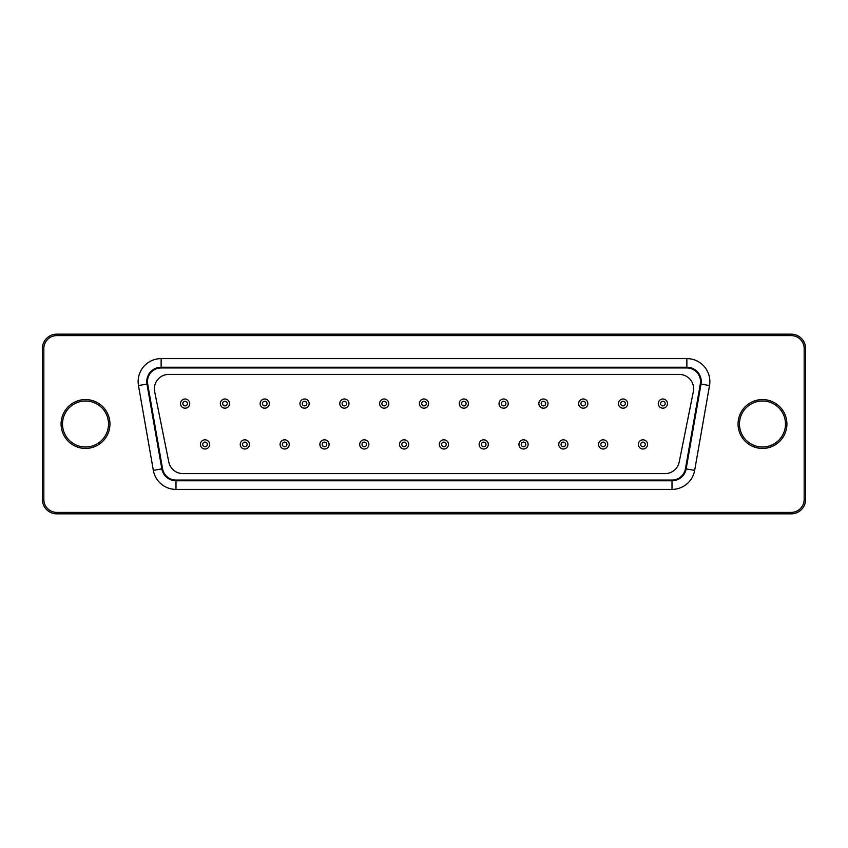 <?xml version="1.0" encoding="UTF-8"?>
<svg xmlns="http://www.w3.org/2000/svg" width="848" height="848" viewBox="0 0 848 848"><rect width="100%" height="100%" fill="white"/><g stroke="black" fill="none" stroke-linecap="round" stroke-linejoin="round"><path stroke-width="1.27" d="M667.471 403.595A4.6 4.6 0 0 0 660.581 399.609A4.6 4.6 0 0 0 660.581 407.57A4.6 4.6 0 0 0 667.471 403.595M665.118 473.587A14.374 14.374 0 0 0 679.206 462.043L693.346 391.617A14.374 14.374 0 0 0 679.248 374.413L168.752 374.413A14.374 14.374 0 0 0 154.654 391.617L168.794 462.043A14.374 14.374 0 0 0 182.882 473.587L665.118 473.587M161.131 367.947A13.653 13.653 0 0 0 147.679 383.953L162.551 468.753A13.653 13.653 0 0 0 175.992 480.053L672.008 480.053A13.653 13.653 0 0 0 685.449 468.753L700.321 383.953A13.653 13.653 0 0 0 686.869 367.947L161.131 367.947L161.131 367.226A14.374 14.374 0 0 0 146.969 384.08L161.841 468.88A14.374 14.374 0 0 0 175.992 480.774L672.008 480.774A14.374 14.374 0 0 0 686.159 468.88L701.031 384.08A14.374 14.374 0 0 0 686.869 367.226L161.131 367.226L161.131 358.609L686.869 358.609A22.991 22.991 0 0 1 709.522 385.575L694.66 470.375A22.991 22.991 0 0 1 672.008 489.391L175.992 489.391A22.991 22.991 0 0 1 153.34 470.375L138.478 385.575A22.991 22.991 0 0 1 161.131 358.609M189.719 403.595A4.6 4.6 0 0 0 182.818 399.609A4.6 4.6 0 0 0 182.818 407.57A4.6 4.6 0 0 0 189.719 403.595A4.6 4.6 0 0 0 182.818 399.609A4.6 4.6 0 0 0 182.818 407.57A4.6 4.6 0 0 0 189.719 403.595M229.532 403.595A4.6 4.6 0 0 0 222.632 399.609A4.6 4.6 0 0 0 222.632 407.57A4.6 4.6 0 0 0 229.532 403.595A4.6 4.6 0 0 0 222.632 399.609A4.6 4.6 0 0 0 222.632 407.57A4.6 4.6 0 0 0 229.532 403.595M309.16 403.595A4.6 4.6 0 0 0 302.259 399.609A4.6 4.6 0 0 0 302.259 407.57A4.6 4.6 0 0 0 309.16 403.595A4.6 4.6 0 0 0 302.259 399.609A4.6 4.6 0 0 0 302.259 407.57A4.6 4.6 0 0 0 309.16 403.595M269.346 403.595A4.6 4.6 0 0 0 262.445 399.609A4.6 4.6 0 0 0 262.445 407.57A4.6 4.6 0 0 0 269.346 403.595A4.6 4.6 0 0 0 262.445 399.609A4.6 4.6 0 0 0 262.445 407.57A4.6 4.6 0 0 0 269.346 403.595M428.6 403.595A4.6 4.6 0 0 0 421.7 399.609A4.6 4.6 0 0 0 421.7 407.57A4.6 4.6 0 0 0 428.6 403.595A4.6 4.6 0 0 0 421.7 399.609A4.6 4.6 0 0 0 421.7 407.57A4.6 4.6 0 0 0 428.6 403.595M388.787 403.595A4.6 4.6 0 0 0 381.886 399.609A4.6 4.6 0 0 0 381.886 407.57A4.6 4.6 0 0 0 388.787 403.595A4.6 4.6 0 0 0 381.886 399.609A4.6 4.6 0 0 0 381.886 407.57A4.6 4.6 0 0 0 388.787 403.595M348.973 403.595A4.6 4.6 0 0 0 342.073 399.609A4.6 4.6 0 0 0 342.073 407.57A4.6 4.6 0 0 0 348.973 403.595A4.6 4.6 0 0 0 342.073 399.609A4.6 4.6 0 0 0 342.073 407.57A4.6 4.6 0 0 0 348.973 403.595M508.228 403.595A4.6 4.6 0 0 0 501.327 399.609A4.6 4.6 0 0 0 501.327 407.57A4.6 4.6 0 0 0 508.228 403.595A4.6 4.6 0 0 0 501.327 399.609A4.6 4.6 0 0 0 501.327 407.57A4.6 4.6 0 0 0 508.228 403.595M468.414 403.595A4.6 4.6 0 0 0 461.513 399.609A4.6 4.6 0 0 0 461.513 407.57A4.6 4.6 0 0 0 468.414 403.595A4.6 4.6 0 0 0 461.513 399.609A4.6 4.6 0 0 0 461.513 407.57A4.6 4.6 0 0 0 468.414 403.595M528.134 444.405A4.6 4.6 0 0 0 521.234 440.43A4.6 4.6 0 0 0 521.234 448.391A4.6 4.6 0 0 0 528.134 444.405A4.6 4.6 0 0 0 521.234 440.43A4.6 4.6 0 0 0 521.234 448.391A4.6 4.6 0 0 0 528.134 444.405M488.321 444.405A4.6 4.6 0 0 0 481.42 440.43A4.6 4.6 0 0 0 481.42 448.391A4.6 4.6 0 0 0 488.321 444.405A4.6 4.6 0 0 0 481.42 440.43A4.6 4.6 0 0 0 481.42 448.391A4.6 4.6 0 0 0 488.321 444.405M408.694 444.405A4.6 4.6 0 0 0 401.793 440.43A4.6 4.6 0 0 0 401.793 448.391A4.6 4.6 0 0 0 408.694 444.405A4.6 4.6 0 0 0 401.793 440.43A4.6 4.6 0 0 0 401.793 448.391A4.6 4.6 0 0 0 408.694 444.405M448.507 444.405A4.6 4.6 0 0 0 441.607 440.43A4.6 4.6 0 0 0 441.607 448.391A4.6 4.6 0 0 0 448.507 444.405A4.6 4.6 0 0 0 441.607 440.43A4.6 4.6 0 0 0 441.607 448.391A4.6 4.6 0 0 0 448.507 444.405M368.88 444.405A4.6 4.6 0 0 0 361.979 440.43A4.6 4.6 0 0 0 361.979 448.391A4.6 4.6 0 0 0 368.88 444.405A4.6 4.6 0 0 0 361.979 440.43A4.6 4.6 0 0 0 361.979 448.391A4.6 4.6 0 0 0 368.88 444.405M209.626 444.405A4.6 4.6 0 0 0 202.725 440.43A4.6 4.6 0 0 0 202.725 448.391A4.6 4.6 0 0 0 209.626 444.405A4.6 4.6 0 0 0 202.725 440.43A4.6 4.6 0 0 0 202.725 448.391A4.6 4.6 0 0 0 209.626 444.405M249.439 444.405A4.6 4.6 0 0 0 242.539 440.43A4.6 4.6 0 0 0 242.539 448.391A4.6 4.6 0 0 0 249.439 444.405A4.6 4.6 0 0 0 242.539 440.43A4.6 4.6 0 0 0 242.539 448.391A4.6 4.6 0 0 0 249.439 444.405M289.253 444.405A4.6 4.6 0 0 0 282.352 440.43A4.6 4.6 0 0 0 282.352 448.391A4.6 4.6 0 0 0 289.253 444.405A4.6 4.6 0 0 0 282.352 440.43A4.6 4.6 0 0 0 282.352 448.391A4.6 4.6 0 0 0 289.253 444.405M329.066 444.405A4.6 4.6 0 0 0 322.166 440.43A4.6 4.6 0 0 0 322.166 448.391A4.6 4.6 0 0 0 329.066 444.405A4.6 4.6 0 0 0 322.166 440.43A4.6 4.6 0 0 0 322.166 448.391A4.6 4.6 0 0 0 329.066 444.405M587.855 403.595A4.6 4.6 0 0 0 580.954 399.609A4.6 4.6 0 0 0 580.954 407.57A4.6 4.6 0 0 0 587.855 403.595A4.6 4.6 0 0 0 580.954 399.609A4.6 4.6 0 0 0 580.954 407.57A4.6 4.6 0 0 0 587.855 403.595M548.041 403.595A4.6 4.6 0 0 0 541.141 399.609A4.6 4.6 0 0 0 541.141 407.57A4.6 4.6 0 0 0 548.041 403.595A4.6 4.6 0 0 0 541.141 399.609A4.6 4.6 0 0 0 541.141 407.57A4.6 4.6 0 0 0 548.041 403.595M567.948 444.405A4.6 4.6 0 0 0 561.047 440.43A4.6 4.6 0 0 0 561.047 448.391A4.6 4.6 0 0 0 567.948 444.405A4.6 4.6 0 0 0 561.047 440.43A4.6 4.6 0 0 0 561.047 448.391A4.6 4.6 0 0 0 567.948 444.405M627.668 403.595A4.6 4.6 0 0 0 620.768 399.609A4.6 4.6 0 0 0 620.768 407.57A4.6 4.6 0 0 0 627.668 403.595A4.6 4.6 0 0 0 620.768 399.609A4.6 4.6 0 0 0 620.768 407.57A4.6 4.6 0 0 0 627.668 403.595M607.762 444.405A4.6 4.6 0 0 0 600.861 440.43A4.6 4.6 0 0 0 600.861 448.391A4.6 4.6 0 0 0 607.762 444.405A4.6 4.6 0 0 0 600.861 440.43A4.6 4.6 0 0 0 600.861 448.391A4.6 4.6 0 0 0 607.762 444.405M647.575 444.405A4.6 4.6 0 0 0 640.675 440.43A4.6 4.6 0 0 0 640.675 448.391A4.6 4.6 0 0 0 647.575 444.405A4.6 4.6 0 0 0 640.675 440.43A4.6 4.6 0 0 0 640.675 448.391A4.6 4.6 0 0 0 647.575 444.405M56.774 513.835A14.374 14.374 0 0 1 42.4 499.461L42.4 348.539A14.374 14.374 0 0 1 56.774 334.165L791.226 334.165A14.374 14.374 0 0 1 805.6 348.539L805.6 499.461A14.374 14.374 0 0 1 791.226 513.835L56.774 513.835L56.774 512.393A12.932 12.932 0 0 1 43.842 499.461L43.842 348.539A12.932 12.932 0 0 1 56.774 335.607L791.226 335.607A12.932 12.932 0 0 1 804.158 348.539L804.158 499.461A12.932 12.932 0 0 1 791.226 512.393L56.774 512.393M785.481 424A22.991 22.991 0 0 0 750.978 404.083A22.991 22.991 0 0 0 750.978 443.917A22.991 22.991 0 0 0 785.481 424A22.991 22.991 0 0 0 750.978 404.083A22.991 22.991 0 0 0 750.978 443.917A22.991 22.991 0 0 0 785.481 424A22.991 22.991 0 0 0 750.978 404.083A22.991 22.991 0 0 0 750.978 443.917A22.991 22.991 0 0 0 785.481 424M108.512 424A22.991 22.991 0 0 0 74.02 404.083A22.991 22.991 0 0 0 74.02 443.917A22.991 22.991 0 0 0 108.512 424A22.991 22.991 0 0 0 74.02 404.083A22.991 22.991 0 0 0 74.02 443.917A22.991 22.991 0 0 0 108.512 424A22.991 22.991 0 0 0 74.02 404.083A22.991 22.991 0 0 0 74.02 443.917A22.991 22.991 0 0 0 108.512 424M43.842 499.461L42.4 499.461L42.4 348.539L43.842 348.539M665.182 403.595A2.3 2.3 0 0 0 661.726 401.602A2.3 2.3 0 0 0 661.726 405.577A2.3 2.3 0 0 0 665.182 403.595M187.419 403.595A2.3 2.3 0 0 0 183.974 401.602A2.3 2.3 0 0 0 183.974 405.577A2.3 2.3 0 0 0 187.419 403.595M227.232 403.595A2.3 2.3 0 0 0 223.787 401.602A2.3 2.3 0 0 0 223.787 405.577A2.3 2.3 0 0 0 227.232 403.595M306.859 403.595A2.3 2.3 0 0 0 303.414 401.602A2.3 2.3 0 0 0 303.414 405.577A2.3 2.3 0 0 0 306.859 403.595M267.046 403.595A2.3 2.3 0 0 0 263.601 401.602A2.3 2.3 0 0 0 263.601 405.577A2.3 2.3 0 0 0 267.046 403.595M426.3 403.595A2.3 2.3 0 0 0 422.855 401.602A2.3 2.3 0 0 0 422.855 405.577A2.3 2.3 0 0 0 426.3 403.595M386.487 403.595A2.3 2.3 0 0 0 383.042 401.602A2.3 2.3 0 0 0 383.042 405.577A2.3 2.3 0 0 0 386.487 403.595M346.673 403.595A2.3 2.3 0 0 0 343.228 401.602A2.3 2.3 0 0 0 343.228 405.577A2.3 2.3 0 0 0 346.673 403.595M505.927 403.595A2.3 2.3 0 0 0 502.472 401.602A2.3 2.3 0 0 0 502.472 405.577A2.3 2.3 0 0 0 505.927 403.595M466.114 403.595A2.3 2.3 0 0 0 462.658 401.602A2.3 2.3 0 0 0 462.658 405.577A2.3 2.3 0 0 0 466.114 403.595M525.834 444.405A2.3 2.3 0 0 0 522.379 442.423A2.3 2.3 0 0 0 522.379 446.398A2.3 2.3 0 0 0 525.834 444.405M486.021 444.405A2.3 2.3 0 0 0 482.565 442.423A2.3 2.3 0 0 0 482.565 446.398A2.3 2.3 0 0 0 486.021 444.405M406.393 444.405A2.3 2.3 0 0 0 402.948 442.423A2.3 2.3 0 0 0 402.948 446.398A2.3 2.3 0 0 0 406.393 444.405M446.207 444.405A2.3 2.3 0 0 0 442.751 442.423A2.3 2.3 0 0 0 442.751 446.398A2.3 2.3 0 0 0 446.207 444.405M366.58 444.405A2.3 2.3 0 0 0 363.135 442.423A2.3 2.3 0 0 0 363.135 446.398A2.3 2.3 0 0 0 366.58 444.405M207.325 444.405A2.3 2.3 0 0 0 203.88 442.423A2.3 2.3 0 0 0 203.88 446.398A2.3 2.3 0 0 0 207.325 444.405M247.139 444.405A2.3 2.3 0 0 0 243.694 442.423A2.3 2.3 0 0 0 243.694 446.398A2.3 2.3 0 0 0 247.139 444.405M286.953 444.405A2.3 2.3 0 0 0 283.508 442.423A2.3 2.3 0 0 0 283.508 446.398A2.3 2.3 0 0 0 286.953 444.405M326.766 444.405A2.3 2.3 0 0 0 323.321 442.423A2.3 2.3 0 0 0 323.321 446.398A2.3 2.3 0 0 0 326.766 444.405M585.555 403.595A2.3 2.3 0 0 0 582.099 401.602A2.3 2.3 0 0 0 582.099 405.577A2.3 2.3 0 0 0 585.555 403.595M545.741 403.595A2.3 2.3 0 0 0 542.285 401.602A2.3 2.3 0 0 0 542.285 405.577A2.3 2.3 0 0 0 545.741 403.595M565.648 444.405A2.3 2.3 0 0 0 562.192 442.423A2.3 2.3 0 0 0 562.192 446.398A2.3 2.3 0 0 0 565.648 444.405M625.368 403.595A2.3 2.3 0 0 0 621.913 401.602A2.3 2.3 0 0 0 621.913 405.577A2.3 2.3 0 0 0 625.368 403.595M605.461 444.405A2.3 2.3 0 0 0 602.006 442.423A2.3 2.3 0 0 0 602.006 446.398A2.3 2.3 0 0 0 605.461 444.405M645.275 444.405A2.3 2.3 0 0 0 641.819 442.423A2.3 2.3 0 0 0 641.819 446.398A2.3 2.3 0 0 0 645.275 444.405M147.679 383.953L138.478 385.575M686.869 367.947L686.869 358.609M162.551 468.753L153.34 470.375M700.321 383.953L709.522 385.575M175.992 480.053L175.992 489.391M685.449 468.753L694.66 470.375M672.008 480.053L672.008 489.391M786.912 424A24.433 24.433 0 0 0 750.268 402.842A24.433 24.433 0 0 0 750.268 445.158A24.433 24.433 0 0 0 786.912 424M109.954 424A24.433 24.433 0 0 0 73.299 402.842A24.433 24.433 0 0 0 73.299 445.158A24.433 24.433 0 0 0 109.954 424M791.226 513.835L791.226 512.393M805.6 499.461L804.158 499.461M56.774 334.165L56.774 335.607M805.6 348.539L804.158 348.539M791.226 334.165L791.226 335.607"/></g></svg>
